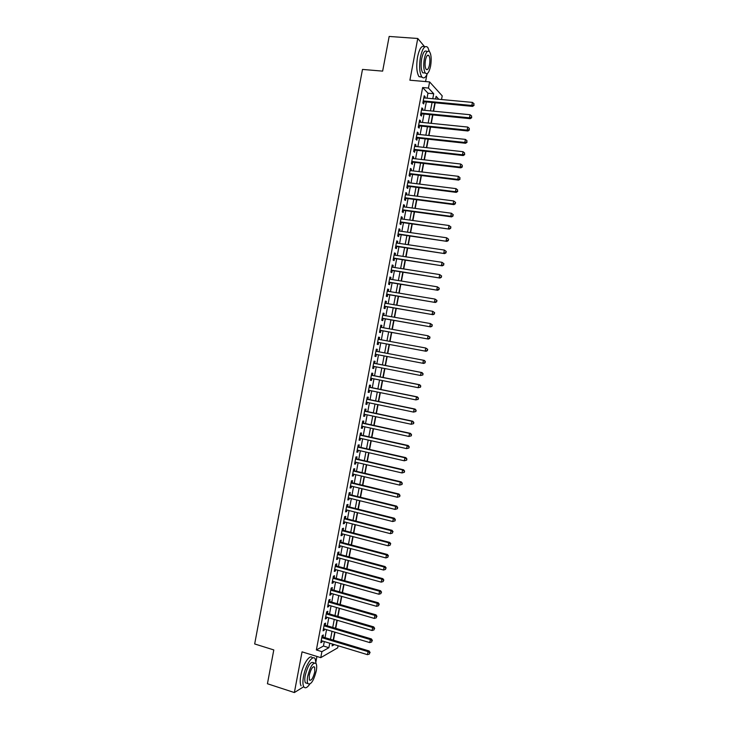 <?xml version="1.0" encoding="UTF-8"?>
<svg xmlns="http://www.w3.org/2000/svg" width="729" height="729" viewBox="0 0 729 729"><rect width="100%" height="100%" fill="white"/><g stroke="black" fill="none" stroke-linecap="round" stroke-linejoin="round"><path stroke-width="1.09" d="M338.083 645.739L337.682 647.862L320.769 657.649L321.899 651.653L328.907 647.689L329.754 643.215M315.949 661.713L316.942 656.455M425.581 81.566L426.875 74.713M430.702 54.493L430.529 53.818M427.03 98.178L427.969 93.212L422.629 87.535L428.452 88.045L429.609 81.921L442.211 95.854L441.519 99.527M333.481 640.208L334.994 632.198M335.732 628.334L337.254 620.279M337.983 616.442L339.514 608.351M340.224 604.551L341.764 596.413M342.484 592.659L344.024 584.476M344.735 580.749L346.293 572.529M346.986 568.839L348.553 560.574M349.246 556.929L350.813 548.618M351.496 545.01L353.082 536.653M353.756 533.081L355.342 524.689M356.016 521.144L357.611 512.715M358.276 509.206L359.88 500.732M360.536 497.269L362.149 488.74M362.796 485.314L364.418 476.748M365.056 473.358L366.687 464.747M367.325 461.402L368.956 452.745M369.585 449.428L371.234 440.735M371.854 437.455L373.503 428.716M374.114 425.481L375.781 416.696M376.383 413.498L378.059 404.668M378.652 401.506L380.338 392.639M380.93 389.505L382.616 380.593M383.199 377.504L384.894 368.546M385.468 365.493L387.172 356.499M387.746 353.483L389.45 344.471M390.024 341.427L391.728 332.442M392.311 329.362L393.997 320.414M394.589 317.288L396.275 308.376M396.877 305.214L398.553 296.339M399.164 293.131L400.841 284.292M401.451 281.039L403.119 272.236M403.738 268.946L405.397 260.18M406.035 256.845L407.684 248.115M408.322 244.744L409.971 236.041M410.618 232.633L412.259 223.967M412.906 220.513L414.537 211.884M415.202 208.385L416.833 199.792M417.498 196.256L419.12 187.699M419.795 184.118L421.408 175.598M422.091 171.98L423.695 163.487M424.387 159.833L425.991 151.377M426.693 147.677L428.288 139.257M428.989 135.521L430.575 127.138M431.295 123.356L432.871 115M433.6 111.182L435.167 102.871M424.77 46.902L417.763 38.482L389.168 36.45L382.643 71.123L362.486 69.428L254.676 643.953L273.794 649.931L267.434 683.747L294.37 692.55L303.747 686.709C305.132 688.714 307.109 687.894 309.679 684.239M322.956 637.037L323.348 634.959L322.172 635.579L320.833 642.696L322.008 642.058L322.218 640.928M325.198 625.2L325.581 623.131L324.423 623.714L323.075 630.831L324.241 630.23L324.469 629.054M327.43 613.362L327.822 611.285L326.665 611.841L325.316 618.967L326.483 618.392L326.71 617.181M329.672 601.516L330.064 599.438L328.907 599.958L327.558 607.084L328.715 606.546L328.952 605.298M331.914 589.661L332.306 587.592L331.157 588.075L329.809 595.201L330.957 594.7L331.203 593.406M334.155 577.805L334.547 575.737L333.399 576.183L332.05 583.318L333.199 582.845L333.454 581.514M336.397 565.95L336.789 563.872L335.65 564.282L334.301 571.427L335.44 570.989L335.695 569.622M338.639 554.076L339.031 551.999L337.901 552.382L336.552 559.526L337.682 559.125L337.946 557.712M340.88 542.203L341.272 540.125L340.151 540.471L338.803 547.616L339.924 547.251L340.197 545.802M343.131 530.329L343.523 528.243L342.402 528.561L341.054 535.706L342.174 535.378L342.457 533.883M345.373 518.437L345.765 516.36L344.653 516.642L343.304 523.796L344.416 523.495L344.708 521.964M347.624 506.546L348.015 504.468L346.913 504.714L345.555 511.867L346.667 511.603L346.958 510.036M349.865 494.654L350.266 492.567L349.164 492.777L347.815 499.939L348.918 499.711L349.218 498.098M352.116 482.753L352.517 480.666L351.424 480.839L350.066 488.011L351.159 487.81L351.478 486.161M354.367 470.843L354.768 468.756L353.674 468.902L352.326 476.064L353.41 475.9L353.729 474.214M356.627 458.924L357.019 456.846L355.934 456.955L354.586 464.118L355.661 463.99L355.989 462.268M358.878 447.005L359.269 444.918L358.194 445L356.836 452.171L357.921 452.071L358.249 450.312M361.128 435.085L361.52 432.999L360.454 433.035L359.096 440.216L360.172 440.152L360.509 438.348M363.388 423.148L363.78 421.061L362.714 421.07L361.365 428.251L362.422 428.224L362.778 426.374M365.639 411.211L366.04 409.124L364.983 409.097L363.625 416.277L364.682 416.286L365.038 414.4M367.899 399.273L368.291 397.177L367.243 397.123L365.885 404.303L366.942 404.349L367.307 402.426M370.159 387.318L370.551 385.231L369.512 385.131L368.154 392.33L369.193 392.402L369.567 390.434M372.419 375.371L372.811 373.275L371.772 373.148L370.414 380.338L371.453 380.447L371.836 378.442M374.679 363.406L375.071 361.311L374.041 361.147L372.683 368.345L373.713 368.491L374.105 366.45M376.939 351.442L377.34 349.346L376.31 349.145L374.952 356.353L375.982 356.527L376.374 354.44M379.208 339.432L379.599 337.372L378.579 337.144L377.221 344.343L378.242 344.562L378.633 342.466M381.486 327.412L381.859 325.398L380.848 325.125L379.49 332.333L380.502 332.579L380.902 330.483M383.755 315.393L384.128 313.406L383.126 313.106L381.759 320.323L382.771 320.605L383.162 318.5M386.024 303.364L386.397 301.423L385.395 301.086L384.028 308.303L385.03 308.613L385.431 306.517M388.302 291.327L388.666 289.422L387.673 289.048L386.306 296.275L387.299 296.621L387.7 294.525M390.58 279.289L390.935 277.421L389.942 277.02L388.575 284.237L389.568 284.62L389.969 282.524M392.858 267.242L393.204 265.411L392.22 264.973L390.853 272.199L391.837 272.619L392.238 270.514M395.136 255.196L395.473 253.4L394.498 252.927L393.131 260.153L394.107 260.608L394.507 258.503M397.414 243.131L397.742 241.381L396.776 240.871L395.41 248.106L396.385 248.589L396.776 246.493M399.692 231.066L400.021 229.353L399.055 228.815L397.688 236.05L398.654 236.57L399.055 234.465M401.971 219.001L402.29 217.324L401.333 216.741L399.966 223.985L400.923 224.541L401.324 222.436M404.258 206.927L404.568 205.286L403.62 204.676L402.244 211.92L403.201 212.513L403.602 210.408M406.536 194.843L406.846 193.249L405.898 192.593L404.531 199.846L405.479 200.475L405.871 198.361M408.823 182.76L409.124 181.193L408.185 180.51L406.809 187.763L407.757 188.428L408.149 186.314M411.11 170.659L411.402 169.137L410.473 168.426L409.097 175.68L410.035 176.372L410.427 174.267M413.398 158.567L413.68 157.081L412.751 156.325L411.384 163.588L412.313 164.317L412.705 162.203M415.685 146.456L415.958 145.016L415.038 144.224L413.671 151.486L414.591 152.252L414.992 150.147M417.972 134.346L418.236 132.942L417.334 132.122L415.958 139.385L416.87 140.187L417.27 138.073M420.269 122.235L420.524 120.868L419.622 120.003L418.246 127.274L419.157 128.113L419.558 125.999M422.556 110.106L422.811 108.776L421.909 107.883L420.533 115.155L421.435 116.029L421.836 113.915M422.629 87.535L316.368 649.949L323.457 646.022L324.296 641.556M325.034 637.665L326.546 629.674M327.275 625.819L328.788 617.791M329.517 613.973L331.039 605.899M331.759 602.118L333.29 594.007M334 590.253L335.54 582.097M336.242 578.389L337.791 570.196M338.484 566.515L340.042 558.277M340.735 554.641L342.293 546.358M342.976 542.759L344.553 534.43M345.227 530.867L346.804 522.502M347.478 518.975L349.063 510.564M349.729 507.074L351.323 498.618M351.979 495.164L353.583 486.671M354.23 483.254L355.843 474.716M356.481 471.335L358.103 462.76M358.732 459.416L360.363 450.786M360.992 447.488L362.632 438.822M363.252 435.55L364.892 426.839M365.502 423.613L367.161 414.856M367.762 411.666L369.43 402.864M370.022 399.711L371.699 390.872M372.282 387.755L373.968 378.87M374.542 375.79L376.237 366.86M376.811 363.817L378.506 354.85M379.071 351.843L380.775 342.858M381.349 339.823L383.035 330.875M383.618 327.795L385.304 318.883M385.896 315.766L387.573 306.882M388.174 303.729L389.842 294.881M390.443 291.682L392.111 282.87M392.721 279.635L394.389 270.86M395.009 267.579L396.658 258.841M397.287 255.514L398.936 246.812M399.565 243.45L401.205 234.774M401.852 231.375L403.483 222.737M404.13 219.301L405.761 210.699M406.418 207.218L408.04 198.643M408.705 195.126L410.318 186.588M410.992 183.025L412.596 174.532M413.279 170.923L414.883 162.458M415.566 158.813L417.161 150.384M417.863 146.702L419.448 138.31M420.15 134.583L421.726 126.226M422.446 122.454L424.014 114.134M424.734 110.325L426.301 102.033M424.852 97.978L425.089 96.693L424.205 95.763L422.829 103.035L423.722 103.946L424.123 101.832M320.769 657.649L302.052 651.844L294.37 692.55M316.368 649.949L321.899 651.653M417.763 38.482L409.889 80.208L429.609 81.921M332.451 644.035L332.096 645.885L334.356 644.609M438.831 99.272L436.097 96.319L435.596 98.98M434.867 102.844L433.29 111.154M432.57 114.972L430.994 123.319M430.274 127.101L428.688 135.485M427.978 139.23L426.392 147.641M425.69 151.34L424.087 159.797M423.394 163.451L421.79 171.944M421.107 175.561L419.494 184.082M418.82 187.663L417.198 196.219M416.523 199.755L414.901 208.348M414.236 211.838L412.605 220.468M411.958 223.921L410.318 232.587M409.671 235.996L408.021 244.698M407.383 248.07L405.734 256.799M405.105 260.135L403.438 268.901M402.818 272.19L401.15 280.993M400.54 284.237L398.863 293.085M398.262 296.284L396.576 305.159M395.984 308.331L394.298 317.243M393.706 320.359L392.011 329.308M391.427 332.388L389.723 341.372M389.149 344.416L387.445 353.428M386.871 356.445L385.176 365.439M384.593 368.491L382.898 377.449M382.315 380.538L380.629 389.45M380.037 392.576L378.36 401.442M377.759 404.604L376.091 413.434M375.481 416.633L373.822 425.417M373.212 428.652L371.553 437.391M370.933 440.671L369.293 449.365M368.664 452.682L367.024 461.329M366.395 464.683L364.764 473.294M364.117 476.684L362.504 485.241M361.848 488.667L360.235 497.196M359.588 500.659L357.975 509.134M357.319 512.633L355.725 521.071M355.05 524.607L353.465 533.008M352.781 536.58L351.205 544.928M350.521 548.545L348.954 556.847M348.262 560.501L346.694 568.766M346.002 572.447L344.443 580.667M343.742 584.394L342.193 592.577M341.482 596.331L339.942 604.469M339.222 608.268L337.691 616.36M336.962 620.197L335.44 628.243M334.702 632.116L333.189 640.126M432.771 98.716L433.709 93.731L428.452 88.045M330.492 639.315L332.005 631.314M332.743 627.441L334.265 619.404M334.985 615.568L336.516 607.485M337.235 603.694L338.775 595.566M339.486 591.811L341.026 583.637M341.728 579.919L343.286 571.7M343.979 568.019L345.546 559.763M346.239 556.118L347.806 547.816M348.489 544.208L350.066 535.87M350.74 532.298L352.326 523.914M353 520.378L354.586 511.949M355.251 508.459L356.855 499.985M357.511 496.522L359.124 488.011M359.771 484.585L361.384 476.028M362.031 472.647L363.653 464.045M364.29 460.701L365.922 452.053M366.55 448.745L368.191 440.061M368.81 436.78L370.46 428.06M371.07 424.816L372.738 416.049M373.339 412.851L375.007 404.03M375.608 400.868L377.285 392.011M377.868 388.885L379.554 379.982M380.137 376.902L381.832 367.954M382.406 364.901L384.11 355.916M384.675 352.909L386.379 343.897M386.953 340.862L388.657 331.886M389.24 328.806L390.926 319.876M391.519 316.751L393.204 307.848M393.797 304.686L395.483 295.819M396.084 292.621L397.752 283.791M398.371 280.547L400.03 271.753M400.649 268.463L402.308 259.706M402.937 256.38L404.595 247.65M405.224 244.288L406.873 235.595M407.52 232.187L409.151 223.53M409.807 220.085L411.438 211.465M412.095 207.975L413.726 199.391M414.391 195.855L416.004 187.307M416.687 183.735L418.291 175.215M418.975 171.607L420.578 163.123M421.271 159.469L422.875 151.031M423.567 147.331L425.162 138.92M425.864 135.184L427.449 126.81M428.169 123.037L429.746 114.699M430.465 110.881L432.042 102.57M427.969 93.212L433.709 93.731M323.457 646.022L328.907 647.689M424.041 96.593L425.089 96.693M421.763 108.676L422.811 108.776M419.476 120.759L420.524 120.868M417.198 132.833L418.236 132.942M414.91 144.898L415.958 145.016M412.632 156.963L413.68 157.081M410.354 169.019L411.402 169.137M408.076 181.065L409.124 181.193M405.807 193.112L406.846 193.249M403.529 205.15L404.568 205.286M401.251 217.178L402.29 217.324M398.982 229.207L400.021 229.353M396.713 241.226L397.742 241.381M394.435 253.245L395.473 253.4M392.166 265.256L393.204 265.411M389.897 277.257L390.935 277.421M387.628 289.258L388.666 289.422M385.368 301.241L386.397 301.423M383.099 313.233L384.128 313.406M380.839 325.207L381.859 325.398M378.57 337.181L379.599 337.372M376.31 349.155L377.34 349.346M374.952 356.335L375.982 356.527M372.692 368.291L373.713 368.491M370.432 380.246L371.453 380.447M368.172 392.193L369.193 392.402M365.922 404.13L366.942 404.349M363.662 416.068L364.682 416.286M361.411 427.996L362.422 428.224M359.151 439.924L360.172 440.152M356.9 451.843L357.921 452.071M354.649 463.753L355.661 463.99M352.399 475.663L353.41 475.9M350.148 487.564L351.159 487.81M347.906 499.456L348.918 499.711M345.655 511.348L346.667 511.603M343.414 523.231L344.416 523.495M341.163 535.113L342.174 535.378M338.921 546.987L339.924 547.251M336.68 558.851L337.682 559.125M334.438 570.716L335.44 570.989M332.196 582.571L333.199 582.845M329.955 594.417L330.957 594.7M327.713 606.264L328.715 606.546M325.48 618.101L326.483 618.392M323.248 629.929L324.241 630.23M321.006 641.757L322.008 642.058M423.093 101.632L472.592 106.388L471.827 105.468L423.23 100.912M473.786 104.967L474.023 103.737L473.786 104.967L471.827 105.468L472.41 102.388L423.804 97.886M472.592 106.388L474.087 105.331M474.023 103.737L472.41 102.388M429.408 51.559L427.795 47.431C424.952 44.888 422.492 48.114 420.423 57.108C419.011 66.202 419.476 72.791 421.818 76.882C423.667 78.969 425.554 77.821 427.458 73.429M424.725 46.938C421.9 44.916 419.512 48.232 417.553 56.889C416.15 65.975 416.623 72.554 418.984 76.636L422.064 77.183M425.107 73L422.692 72.8C421.007 69.847 420.669 65.109 421.681 58.566C423.166 52.087 424.943 49.763 426.994 51.595M430.602 66.057C431.623 59.55 431.295 54.793 429.609 51.795C427.568 49.964 425.809 52.288 424.324 58.767C423.303 65.318 423.631 70.066 425.308 73.018C427.367 74.85 429.126 72.526 430.602 66.057M425.463 60.088C424.797 64.307 425.007 67.369 426.091 69.273C427.413 70.449 428.552 68.954 429.499 64.79C430.165 60.58 429.955 57.518 428.862 55.595C427.549 54.411 426.41 55.914 425.463 60.088M316.04 663.454L315.183 658.898C312.905 654.086 305.515 664.957 303.519 676.384C302.653 681.26 302.726 684.704 303.756 686.709L303.711 686.691M312.513 658.068C310.217 653.248 302.799 664.101 300.804 675.519C299.938 680.385 300.02 683.829 301.059 685.834M307.292 683.41L305.405 682.8C304.658 681.351 304.604 678.872 305.232 675.364C307.911 665.331 310.718 661.13 313.625 662.77L314.199 662.953M316.258 670.999C316.887 667.482 316.833 665.003 316.085 663.545C313.197 661.914 310.408 666.115 307.72 676.157C307.091 679.674 307.146 682.153 307.884 683.602C310.827 685.178 313.616 680.977 316.258 670.999M309.269 675.227L309.369 680.02C311.265 681.041 313.06 678.334 314.764 671.901L314.655 667.099C312.787 666.051 310.991 668.757 309.269 675.227M420.806 113.715L470.251 118.69L469.476 117.806L420.934 113.041M471.444 117.305L471.672 116.066L471.444 117.305L469.476 117.806L470.068 114.726L421.508 110.006M470.251 118.69L471.745 117.651M471.672 116.066L470.068 114.726M418.528 125.798L467.918 130.983L467.134 130.136L418.646 125.151M469.093 129.625L469.33 128.395L469.093 129.625L467.134 130.136L467.726 127.056L419.221 122.126M467.918 130.983L469.412 129.972M469.33 128.395L467.726 127.056M416.241 137.872L465.585 143.276L464.792 142.465L416.359 137.262M466.751 141.955L466.988 140.715L466.751 141.955L464.792 142.465L465.384 139.385L416.933 134.236M465.585 143.276L467.07 142.273M466.988 140.715L465.384 139.385M413.963 149.946L463.252 155.559L462.459 154.785L414.072 149.372M464.419 154.266L464.646 153.035L464.419 154.266L462.459 154.785L463.043 151.705L414.637 146.347M463.252 155.559L464.728 154.575M464.646 153.035L463.043 151.705M411.685 162.011L460.919 167.834L460.117 167.096L411.785 161.464M462.077 166.577L462.314 165.346L462.077 166.577L460.117 167.096L460.701 164.025L412.359 158.448M460.919 167.834L462.396 166.868M462.314 165.346L460.701 164.025M409.397 174.067L458.587 180.109L457.776 179.407L409.498 173.557M459.735 178.878L459.972 177.648L459.735 178.878L457.776 179.407L458.359 176.327L410.072 170.54M458.587 180.109L460.063 179.161M459.972 177.648L458.359 176.327M407.119 186.123L456.254 192.374L455.443 191.709L407.21 185.649M457.402 191.18L457.639 189.95L457.402 191.18L455.443 191.709L456.026 188.629L407.784 182.624M456.254 192.374L457.721 191.445M457.639 189.95L456.026 188.629M404.85 198.17L453.921 204.63L453.101 204.002L404.932 197.732M455.069 203.473L453.101 204.002L453.684 200.931L455.625 202.498L455.069 203.473L455.625 202.498M405.497 194.707L453.684 200.931L455.297 202.243M453.921 204.63L455.388 203.719M402.572 210.207L451.597 216.887L450.768 216.294L402.645 209.806M452.727 215.757L450.768 216.294L451.351 213.223L453.292 214.763L452.727 215.757L453.292 214.763M403.219 206.79L451.351 213.223L452.964 214.526M451.597 216.887L453.064 215.994M400.294 222.245L449.274 229.125L400.367 221.871M450.394 228.031L448.435 228.578L449.018 225.507L450.959 227.029L450.394 228.031L450.959 227.029M400.941 218.855L449.018 225.507L450.631 226.81M449.274 229.125L450.732 228.259M398.025 234.273L446.941 241.372L398.089 233.936M448.062 240.306L446.102 240.852L446.686 237.782L448.636 239.294L448.062 240.306L448.636 239.294M398.654 230.92L446.686 237.782L448.299 239.085M446.941 241.372L448.399 240.515M395.747 246.293L444.617 253.601L395.811 245.992M445.738 252.571L443.77 253.118L444.353 250.056L446.303 251.541L445.738 252.571L446.303 251.541M396.376 242.985L444.353 250.056L445.966 251.35M444.617 253.601L446.075 252.772M393.478 258.312L442.293 265.83L393.532 258.048M443.405 264.837L441.437 265.383L442.02 262.322L443.979 263.789L443.405 264.837L443.979 263.789M394.097 255.032L442.02 262.322L443.633 263.606M442.293 265.83L443.742 265.019M391.209 270.322L439.97 278.059L391.254 270.094M441.072 277.093L439.113 277.649L439.696 274.578L441.646 276.036L441.072 277.093L441.646 276.036M391.819 267.078L439.696 274.578L441.309 275.863M439.97 278.059L441.419 277.257M389.058 282.378L437.655 290.27L388.976 282.132M438.749 289.34L436.78 289.896L437.364 286.834L439.323 288.265L438.749 289.34L439.323 288.265M389.55 279.125L437.364 286.834L438.976 288.119M437.655 290.27L439.095 289.486M386.671 294.325L435.331 302.48L386.707 294.17M436.425 301.578L434.457 302.143L435.04 299.081L436.999 300.494L436.425 301.578L436.999 300.494M387.272 291.163L435.04 299.081L436.653 300.357M435.331 302.48L436.771 301.715M384.402 306.326L433.008 314.691L384.429 306.198M434.092 313.816L432.133 314.381L432.716 311.319L434.675 312.723L434.092 313.816L434.675 312.723M384.994 303.191L432.716 311.319L434.329 312.595M433.008 314.691L434.448 313.944M382.142 318.309L430.693 326.884L382.16 318.218M431.768 326.045L429.809 326.619L430.392 323.558L432.352 324.934L431.768 326.045L432.352 324.934M382.725 315.21L430.392 323.558L432.005 324.824M430.693 326.884L432.124 326.155M379.873 330.292L428.379 339.076L379.882 330.237M429.445 338.274L427.486 338.848L428.069 335.787L430.037 337.144L429.445 338.274L430.037 337.144M380.456 327.23L428.069 335.787L429.682 337.053M428.379 339.076L429.8 338.365M377.74 342.293L426.064 351.269L377.613 342.284M427.13 350.494L425.162 351.068L425.745 348.015L427.713 349.355L427.13 350.494L427.713 349.355M378.187 339.24L425.745 348.015L427.358 349.273M426.064 351.269L427.486 350.576M425.162 362.769L425.034 361.484L425.162 362.769L423.749 363.443L375.344 354.248M424.807 362.705L422.838 363.288L423.421 360.226L424.324 360.399L375.918 351.241L423.421 360.226L425.034 361.484M425.399 361.548L424.324 360.399M422.847 374.961L423.084 373.74L422.847 374.961L420.524 375.49L373.084 366.25M422.483 374.916L420.524 375.49L421.098 372.446L422.009 372.574L373.658 363.197M373.649 363.252L421.098 372.446L422.72 373.695M423.084 373.74L422.009 372.574M420.533 387.145L420.761 385.933L420.533 387.145L418.2 387.7L370.815 378.242M420.168 387.108L418.2 387.7L418.783 384.648L419.704 384.748L371.517 375.189M371.38 375.244L418.783 384.648L420.396 385.896M420.761 385.933L419.704 384.748M418.218 399.328L418.446 398.107L418.218 399.328L415.885 399.893L368.546 390.225M417.854 399.31L415.885 399.893L416.469 396.849L417.389 396.913L369.138 387.108M369.111 387.236L416.469 396.849L418.082 398.089M418.446 398.107L417.389 396.913M415.904 411.502L416.131 410.29L415.904 411.502L413.571 412.085L366.286 402.208M415.53 411.493L413.571 412.085L414.145 409.042L415.074 409.069L366.878 399.055M366.851 399.219L414.145 409.042L415.767 410.272M416.131 410.29L415.074 409.069M413.589 423.667L413.826 422.456L413.589 423.667L411.256 424.269L364.017 414.181M413.215 423.677L411.256 424.269L411.83 421.225L412.769 421.216L364.628 410.992M364.582 411.192L411.83 421.225L413.452 422.456M413.826 422.456L412.769 421.216M411.284 435.833L411.511 434.621L411.284 435.833L408.942 436.452L361.757 426.155M410.901 435.851L408.942 436.452L409.516 433.409L410.463 433.363L362.368 422.92M362.322 423.166L409.516 433.409L411.138 434.639M411.511 434.621L410.463 433.363M408.969 447.989L409.206 446.777L408.969 447.989L406.627 448.627L359.497 438.12M408.595 448.025L406.627 448.627L407.201 445.583L408.158 445.501L360.117 434.849M360.062 435.131L407.201 445.583L408.823 446.804M409.206 446.777L408.158 445.501M406.664 460.136L406.891 458.924L406.664 460.136L404.313 460.792L357.237 450.075M406.281 460.19L404.313 460.792L404.896 457.757L405.853 457.639L357.857 446.768M357.802 447.087L404.896 457.757L406.509 458.969M406.891 458.924L405.853 457.639M404.358 472.283L404.586 471.071L404.358 472.283L402.007 472.957L354.977 462.031M403.966 472.346L402.007 472.957L402.581 469.913L403.547 469.768L355.606 458.687M355.542 459.042L402.581 469.913L404.203 471.134M404.586 471.071L403.547 469.768M402.043 484.421L402.28 483.209L402.043 484.421L399.692 485.113L352.718 473.978M401.661 484.503L399.692 485.113L400.276 482.069L401.242 481.887L353.355 470.597M353.283 470.989L400.276 482.069L401.889 483.281M402.28 483.209L401.242 481.887M399.738 496.558L399.975 495.337L399.738 496.558L397.387 497.26L350.458 485.915M399.355 496.64L397.387 497.26L397.961 494.226L398.936 494.007L351.105 482.498M351.023 482.935L397.961 494.226L399.583 495.428M399.975 495.337L398.936 494.007M397.433 508.678L397.669 507.466L397.433 508.678L395.082 509.407L348.207 497.852M397.041 508.787L395.082 509.407L395.656 506.373L396.64 506.117L348.863 494.399M348.772 494.873L395.656 506.373L397.278 507.575M397.669 507.466L396.64 506.117M395.136 520.798L394.972 519.704L395.136 520.798L392.776 521.545L345.956 509.781M394.735 520.916L392.776 521.545L393.35 518.51L394.334 518.219L346.612 506.291M346.512 506.801L393.35 518.51L394.972 519.704M395.364 519.586L394.334 518.219M344.261 518.729L391.045 530.639L390.471 533.674L343.696 521.709M344.361 518.173L392.038 530.32L391.045 530.639L392.667 531.833L392.43 533.045L392.667 531.833M393.059 531.705L392.038 530.32M390.471 533.674L392.43 533.045M342.01 530.648L388.739 542.768L388.165 545.802L341.445 533.619M342.12 530.056L389.742 542.412L388.739 542.768L390.361 543.962L390.133 545.174L390.361 543.962M390.762 543.816L389.742 542.412M388.165 545.802L390.133 545.174M339.76 542.558L386.434 554.887L385.86 557.922L339.195 545.538M339.878 541.929L387.445 554.496L386.434 554.887L388.056 556.072L387.828 557.284L388.056 556.072M388.457 555.917L387.445 554.496M385.86 557.922L387.828 557.284M337.509 554.468L384.137 567.007L383.563 570.032L336.944 557.439M337.636 553.803L385.149 566.579L384.137 567.007L385.759 568.183L385.523 569.395L385.759 568.183M386.16 568.009L385.149 566.579M383.563 570.032L385.523 569.395M335.258 566.369L381.832 579.118L381.258 582.143L334.693 569.34M335.386 565.668L382.853 578.653L381.832 579.118L383.454 580.293L383.226 581.505L383.454 580.293M383.864 580.102L382.853 578.653M381.258 582.143L383.226 581.505M333.007 578.261L379.536 591.219L378.962 594.244L332.451 581.241M333.153 577.523L380.565 590.718L379.536 591.219L381.158 592.395L380.93 593.597L381.158 592.395M381.568 592.185L380.565 590.718M378.962 594.244L380.93 593.597M330.766 590.153L377.239 603.32L376.665 606.337L330.201 593.124M330.911 589.378L378.269 602.783L377.239 603.32L378.861 604.487L378.633 605.69L378.861 604.487M379.271 604.268L378.269 602.783M376.665 606.337L378.633 605.69M328.515 602.036L374.934 615.413L374.36 618.429L327.95 605.006M328.67 601.225L375.982 614.839L374.934 615.413L376.565 616.57L376.328 617.782L376.565 616.57M376.975 616.342L375.982 614.839M374.36 618.429L376.328 617.782M326.273 613.918L372.637 627.496L372.063 630.512L325.708 616.889M326.428 613.062L373.685 626.885L372.637 627.496L374.269 628.653L374.041 629.856L374.269 628.653M374.688 628.407L373.685 626.885M372.063 630.512L374.041 629.856M324.022 625.792L370.35 639.57L369.776 642.595L323.466 628.753M324.195 624.899L371.398 638.932L370.35 639.57L371.972 640.727L371.744 641.93L371.972 640.727M372.391 640.472L371.398 638.932M369.776 642.595L371.744 641.93M321.781 637.656L368.054 651.644L367.48 654.66L321.225 640.627M321.963 636.727L369.111 650.97L368.054 651.644L369.676 652.792L369.448 654.004L369.676 652.792M370.104 652.528L369.111 650.97M367.48 654.66L369.448 654.004M427.322 55.477L428.862 55.595M422.692 72.8L425.308 73.018M421.818 76.882L418.984 76.636M313.443 666.716L314.655 667.099M305.405 682.8L307.884 683.602"/></g></svg>
